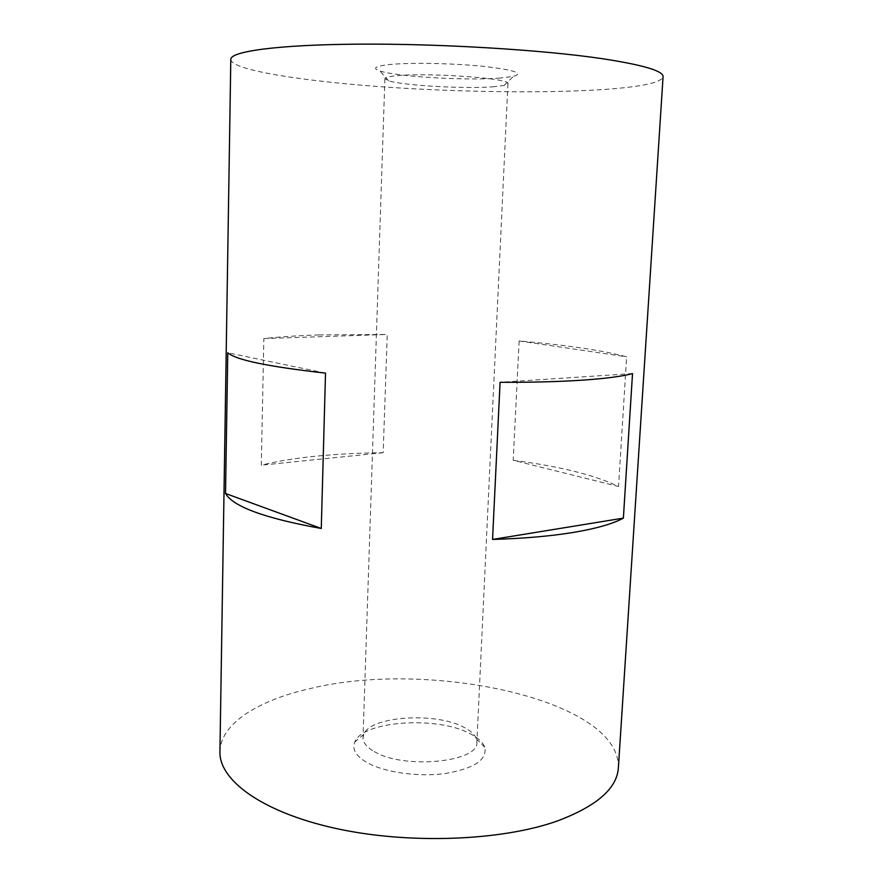 <?xml version="1.0" encoding="UTF-8"?>
<svg xmlns="http://www.w3.org/2000/svg" width="883" height="883" viewBox="0 0 883 883"><rect width="100%" height="100%" fill="white"/><g stroke="black" fill="none" stroke-linecap="round" stroke-linejoin="round"><path stroke-width="0.66" stroke-dasharray="4.42 3.31" d="M230.805 59.393C230.794 67.296 271.092 75.717 325.628 81.666C451.103 96.048 658.343 95.728 663.067 76.755M318.918 334.944C297.626 335.628 279.271 336.842 263.84 338.586L261.302 465.186C276.545 461.301 294.679 458.31 315.706 456.213C336.732 454.127 359.215 452.968 383.167 452.725L387.24 334.447L318.918 334.944M219.933 751.709C220.441 723.541 258.266 700.362 309.547 688.729C427.99 659.182 620.296 699.17 618.387 767.713M469.635 733.442C477.791 737.537 482.835 742.139 484.756 747.261C487.372 759.777 474.193 768.53 445.209 773.53C417.78 777.25 383.697 772.261 366.511 762.261C355.772 755.793 351.864 749.06 354.767 742.04C362.648 720.815 436.699 715.848 469.635 733.442M374.204 751.521C403.421 769.667 479.314 762.206 476.875 742.228L476.39 738.861C474.789 734.49 470.473 730.55 463.42 727.04C434.922 711.864 370.198 716.179 363.785 734.347L363.023 737.658C362.935 742.57 366.666 747.195 374.204 751.521M492.493 86.843L504.072 85.474L507.935 83.62C511.908 78.543 430.076 72.472 397.593 75.651C389.248 76.38 385.01 77.384 384.889 78.675L388.597 80.828C403.045 85.508 463.906 88.962 492.493 86.843M499.91 78.09C466.765 80.794 397.096 76.766 380.01 71.004C371.765 68.256 375.109 66.082 390.043 64.481C410.628 62.472 452.515 63.245 482.681 66.28C514.027 69.823 524.27 73.19 513.409 76.368L499.91 78.09M513.2 460.297C560.076 466.423 595.186 475.153 618.53 486.5L626.643 356.82C602.625 350.385 566.787 345.11 519.149 340.97L513.2 460.297L618.53 486.5M263.84 338.586L387.24 334.447M383.167 452.725L261.302 465.186M325.518 373.123L227.759 352.77M632.526 373.586L500.076 382.306M519.149 340.97L626.643 356.82M476.39 738.861L484.756 747.261M507.935 83.62L476.875 742.228M388.597 80.828L380.01 71.004M504.072 85.474L513.409 76.368M384.889 78.675L363.023 737.658M363.785 734.347L354.767 742.04"/><path stroke-width="1.32" d="M601.444 58.565C541.853 49.79 439.403 43.554 358.498 44.15C277.383 44.713 230.286 51.457 230.805 59.393L219.933 751.709C218.962 779.943 261.534 811.963 334.911 828.243C408.112 844.567 501.434 841.013 557.548 820.914C596.842 806.08 617.118 788.342 618.387 767.713L663.067 76.755C663.608 70.982 643.067 64.912 601.444 58.565M574.171 532.294C551.257 536.113 524.049 538.498 492.548 539.447L500.076 382.306C532.118 382.416 559.734 381.688 582.935 380.12C605.793 378.52 622.327 376.346 632.526 373.586L623.376 518.122C613.155 523.707 596.753 528.431 574.171 532.294M321.269 528.476C265.032 518.332 233.123 506.676 225.518 493.487L227.759 352.77C235.562 359.878 268.156 366.655 325.518 373.123L321.269 528.476L225.518 493.487M492.548 539.447L623.376 518.122"/></g></svg>
